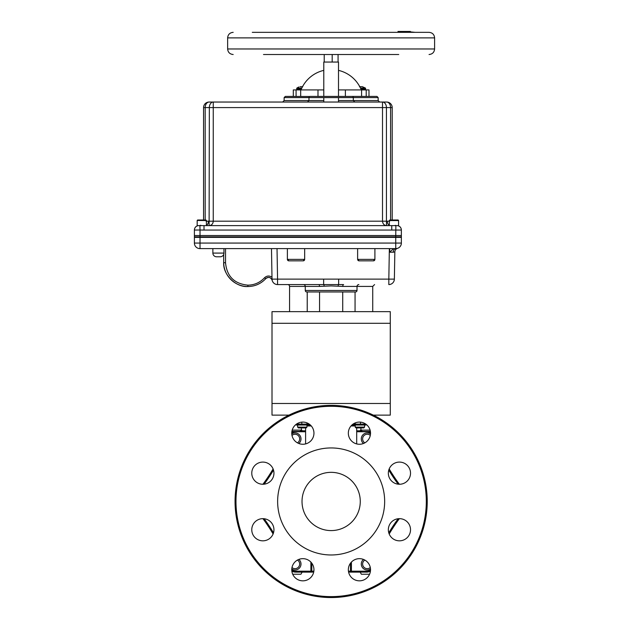 <?xml version="1.0" encoding="UTF-8"?>
<svg xmlns="http://www.w3.org/2000/svg" width="629" height="629" viewBox="0 0 629 629"><rect width="100%" height="100%" fill="white"/><g stroke="black" fill="none" stroke-linecap="round" stroke-linejoin="round"><path stroke-width="0.94" d="M370.512 432.949A6.77 6.77 0 0 0 366.644 431.738L356.69 431.738L366.644 431.447M370.497 569.048A5.975 5.975 0 0 1 361.29 564.024A5.975 5.975 0 0 1 363.46 559.417M364.836 560.069A4.639 4.639 0 0 0 365.331 568.239A4.639 4.639 0 0 0 370.292 567.539M363.46 443.5A5.975 5.975 0 0 1 364.403 433.656A5.975 5.975 0 0 1 370.497 433.876M370.292 435.386A4.639 4.639 0 0 0 362.626 438.9A4.639 4.639 0 0 0 364.836 442.855M348.435 571.187L350.479 571.187L350.479 563.207M311.811 563.207L311.811 571.187A0.928 0.928 0 0 0 312.731 572.115L310.883 572.115L312.731 572.115M350.479 571.187A0.928 0.928 0 0 1 349.559 572.115L351.407 572.115L349.559 572.115A0.928 0.928 0 0 0 350.479 571.187A0.928 0.928 0 0 1 349.559 572.115A0.928 0.928 0 0 0 350.479 571.187L366.644 571.187A6.77 6.77 0 0 0 370.512 569.968M310.883 562.098L310.883 572.115L295.646 572.115A7.69 7.69 0 0 1 291.856 571.116A7.69 7.69 0 0 0 295.646 572.115A7.69 7.69 0 0 1 291.856 571.116A7.69 7.69 0 0 0 295.646 572.115L295.646 571.187L313.855 571.187M370.434 571.116A7.69 7.69 0 0 1 366.644 572.115L351.407 572.115L351.407 562.098M399.352 518.658A179.815 179.815 0 0 0 389.186 533.974M389.186 468.951A179.815 179.815 0 0 0 399.352 484.259M369.671 431.431A7.69 7.69 0 0 1 370.434 431.809M356.69 430.81L361.62 430.81M348.34 433.169A11.086 11.086 0 0 0 359.434 444.263A11.086 11.086 0 0 0 370.52 433.169A11.086 11.086 0 0 0 359.434 422.083A11.086 11.086 0 0 0 348.34 433.169M291.77 433.169A11.086 11.086 0 0 0 302.856 444.263A11.086 11.086 0 0 0 313.95 433.169A11.086 11.086 0 0 0 302.856 422.083A11.086 11.086 0 0 0 291.77 433.169M251.773 473.173A11.086 11.086 0 0 0 262.859 484.259A11.086 11.086 0 0 0 273.945 473.173A11.086 11.086 0 0 0 262.859 462.087A11.086 11.086 0 0 0 251.773 473.173M251.773 529.744A11.086 11.086 0 0 0 262.859 540.83A11.086 11.086 0 0 0 273.945 529.744A11.086 11.086 0 0 0 262.859 518.658A11.086 11.086 0 0 0 251.773 529.744M291.77 569.748A11.086 11.086 0 0 0 302.856 580.834A11.086 11.086 0 0 0 313.95 569.748A11.086 11.086 0 0 0 302.856 558.662A11.086 11.086 0 0 0 291.77 569.748M348.34 569.748A11.086 11.086 0 0 0 359.434 580.834A11.086 11.086 0 0 0 370.52 569.748A11.086 11.086 0 0 0 359.434 558.662A11.086 11.086 0 0 0 348.34 569.748M388.345 529.744A11.086 11.086 0 0 0 399.431 540.83A11.086 11.086 0 0 0 410.517 529.744A11.086 11.086 0 0 0 399.431 518.658A11.086 11.086 0 0 0 388.345 529.744M388.345 473.173A11.086 11.086 0 0 0 399.431 484.259A11.086 11.086 0 0 0 410.517 473.173A11.086 11.086 0 0 0 399.431 462.087A11.086 11.086 0 0 0 388.345 473.173M235.057 501.462A96.088 96.088 0 0 1 331.145 405.375A96.088 96.088 0 0 1 427.233 501.462A96.088 96.088 0 0 1 331.145 597.55A96.088 96.088 0 0 1 235.057 501.462A96.088 96.088 0 0 1 331.145 405.375A96.088 96.088 0 0 1 427.233 501.462M277.633 501.462A53.512 53.512 0 0 1 331.145 447.942A53.512 53.512 0 0 1 384.657 501.462A53.512 53.512 0 0 1 331.145 554.975A53.512 53.512 0 0 1 277.633 501.462M360.268 501.462A29.123 29.123 0 0 0 331.145 472.34A29.123 29.123 0 0 0 302.022 501.462A29.123 29.123 0 0 0 331.145 530.585A29.123 29.123 0 0 0 360.268 501.462M360.142 430.81L360.928 429.45M301.362 429.45L302.148 430.81M302.148 572.115L301.11 573.907M300.921 574.238L292.721 574.238M369.569 574.238L361.368 574.238L360.142 572.115M300.67 430.81L305.6 430.81M273.104 533.974A179.815 179.815 0 0 0 262.938 518.658A179.815 179.815 0 0 1 273.104 533.974M262.938 484.259A179.815 179.815 0 0 0 273.104 468.951A179.815 179.815 0 0 1 262.938 484.259M295.646 431.447L295.646 431.738A6.77 6.77 0 0 0 291.777 432.949M291.856 431.809A7.69 7.69 0 0 1 292.619 431.431A7.69 7.69 0 0 0 291.856 431.809M310.388 425.031L296.338 425.031M365.952 425.031L351.902 425.031M292.202 430.118L301.362 430.118L301.362 427.924M301.362 430.118L300.033 431.447L292.642 431.447L292.021 430.826M370.269 430.826L369.648 431.447L362.257 431.447L360.928 430.118L370.088 430.118M360.48 422.138L360.48 424.111L365.819 424.111M301.81 422.138L301.81 424.111L309.248 424.111L306.952 424.111L306.952 422.869M355.243 422.908L355.243 424.111L353.042 424.111L360.48 424.111L360.48 425.031M305.6 431.738L295.646 431.738L305.6 431.738M298.83 559.417A5.975 5.975 0 0 1 297.887 569.269A5.975 5.975 0 0 1 291.793 569.048M291.998 567.539A4.639 4.639 0 0 0 299.663 564.024A4.639 4.639 0 0 0 297.454 560.069M291.793 433.876A5.975 5.975 0 0 1 301 438.9A5.975 5.975 0 0 1 298.83 443.5M297.454 442.855A4.639 4.639 0 0 0 296.959 434.678A4.639 4.639 0 0 0 291.998 435.386M373.335 415.124L390.279 415.124L390.279 311.646L272.011 311.646L272.011 415.124L288.955 415.124M364.561 427.122L363.751 427.924L356.045 427.924L355.243 427.122L364.561 427.122L364.561 425.031M306.952 427.122L306.15 427.924L298.445 427.924L297.635 427.122L306.952 427.122L306.952 425.031M206.406 220.464L197.184 220.464L197.64 220.008L205.942 220.008L206.406 220.567M197.184 220.464L206.414 220.567L206.414 225.622L197.176 225.622L197.176 220.567M361.596 96.418L361.596 89.916L366.212 89.916L366.212 96.418L366.212 89.916L368.987 89.916L368.987 96.418L376.975 96.418L352.138 96.418A1.179 1.179 0 0 1 353.317 97.605L284.135 97.605L285.314 96.418L293.303 96.418L293.303 89.916L317.983 89.916L301.016 89.916A32.464 32.464 0 0 1 323.786 70.377M352.279 96.426L310.152 96.418A1.179 1.179 0 0 0 308.973 97.605L323.786 97.605L323.786 102.04L307.495 102.04L308.973 100.561L308.973 97.605M204.952 225.622L203.71 225.622M207.806 221.196L207.263 221.204M309.743 96.496L285.314 96.418M376.975 96.418L378.155 97.605L353.317 97.605L353.317 100.561L378.155 100.561L379.633 102.04M338.504 100.561L353.317 100.561L354.795 102.04L338.504 102.04L338.504 97.605M389.351 221.196L388.502 221.204M387.802 221.196L389.681 221.188M209.111 102.04A5.543 3.923 90 0 0 205.188 107.583L209.339 107.583L209.119 225.622C211.635 225.363 213.011 223.885 213.255 221.188L213.255 107.583L209.339 107.583A5.543 3.923 -90 0 1 213.255 102.04L209.111 102.04A5.543 5.543 0 0 0 203.568 107.583L203.568 220.008M386.654 102.04A5.543 5.543 0 0 1 392.197 107.583L392.197 220.008L392.197 107.583L390.578 107.583A5.543 3.923 -90 0 0 386.654 102.04L213.255 102.04L213.255 107.583L382.511 107.583L382.511 221.188C382.754 223.885 384.13 225.363 386.646 225.622L386.434 221.55M386.458 223.287L386.615 225.567M392.056 225.622L390.813 225.622M389.351 225.339A4.434 3.137 90 0 1 387.33 221.188L386.434 221.188L386.434 107.583L390.578 107.583L390.578 220.008M396.584 225.622L395.161 225.371M200.022 236.858L200.022 230.049L204.008 230.057L204.008 225.622L391.757 225.622L391.757 230.057L401.365 230.049L401.365 236.858L194.4 236.858L194.4 230.049A4.434 4.434 180 0 1 198.622 225.622L198.622 225.622M200.965 230.017L194.4 230.049M200.022 230.049L199.896 225.622L200.69 225.622M395.743 236.858L395.877 225.622L395.075 225.622M394.894 225.622L393.73 225.622L394.894 225.622M401.365 230.049A4.434 4.434 180 0 0 397.143 225.622L397.143 225.622M382.511 102.04A5.543 3.923 90 0 1 386.434 107.583L382.511 107.583L382.511 102.04M206.084 221.188L208.443 221.188A4.434 3.137 -90 0 1 206.414 225.339M200.832 225.284L199.134 225.622M323.786 96.418L323.786 62.051L338.504 62.051L338.504 96.418M338.072 54.511L338.072 62.051M332.191 62.051L332.191 54.511M324.218 62.051L324.218 54.511M301.841 88.029L296.904 88.029L296.652 89.302L297.265 89.916M300.009 86.668L300.843 86.684M300.835 86.668L302.777 86.668M398.589 220.567L398.589 225.622L389.351 225.622L389.351 220.567L398.589 220.567L389.359 220.559M359.513 86.668L362.28 86.668L365.386 88.029L360.448 88.029M365.386 88.029L365.638 89.302L361.022 89.302M404.109 31.45L397.96 31.45L404.109 31.45M406.908 31.45L410.399 31.45L409.998 31.45L410.399 31.89L408.3 31.89L408.748 32.338M407.474 31.89L407.474 31.45L404.596 31.45L404.596 31.89L398.424 31.89L398.369 32.338L252.284 32.338L407.128 32.338M263.496 54.511L398.739 54.511M227.635 37.882L434.6 37.882L434.6 48.968L227.635 48.968L227.635 37.882C227.965 34.516 229.813 32.669 233.178 32.338M403.236 32.338L410.124 32.338L409.998 31.89M404.125 32.338L415.124 32.338L410.399 31.89M401.813 31.45L402.45 31.89M402.45 31.45L404.596 31.45L402.45 31.45M404.628 32.338L404.596 31.89L407.435 31.89L407.435 31.45L408.166 31.45L408.488 32.338M408.166 31.89L407.435 31.89L407.796 32.338M401.939 31.89L401.223 31.45M398.739 32.338L401.672 32.338M404.73 32.338L404.109 31.89M399.942 32.338L263.496 32.338M434.6 37.882C434.269 34.516 432.422 32.669 429.057 32.338L409.951 32.338M338.504 70.377A32.464 32.464 0 0 1 361.274 89.916M345.376 96.418L345.376 89.916L338.504 89.916M361.596 89.916L345.376 89.916M323.786 89.916L317.983 89.916L317.983 96.418M296.078 96.418L296.078 89.916M303.43 284.575A1.848 1.848 0 0 1 305.277 286.423L289.56 286.423A1.848 1.848 0 0 0 287.712 284.575L277.562 284.575A5.543 5.543 0 0 1 272.019 279.127L272.003 278.222M358.86 284.575A1.848 1.848 0 0 0 357.013 286.423L342.774 286.423A1.848 0.833 90 0 1 343.607 284.575L318.683 284.575A1.848 0.833 -90 0 1 319.516 286.423L305.277 286.423L305.277 290.488L357.013 290.488L357.013 286.423L372.73 286.423L374.577 284.575M305.277 290.488A1.478 1.478 0 0 0 306.755 291.966L355.534 291.966A1.478 1.478 0 0 0 357.013 290.488M199.943 248.612L203.246 248.612L199.943 248.612A5.543 5.543 0 0 1 194.4 243.069L194.4 237.377L200.022 237.377L194.4 237.377L194.4 235.529L395.743 235.529L395.743 237.377L200.022 237.377L200.022 235.529M203.246 248.612L395.822 248.612A5.543 5.543 0 0 0 401.365 243.069L401.365 237.377L395.743 237.377L401.365 237.377L401.365 235.529L395.743 235.529M201.791 248.612L200.022 248.612L200.022 243.069L395.743 243.069L395.743 248.612L391.623 248.612M342.774 286.423L331.145 285.912L319.516 286.423M223.955 248.612L223.955 253.086L223.955 248.612M357.626 259.368A1.478 1.478 0 0 0 359.104 260.846L357.626 259.368L374.908 259.368L373.429 260.846L359.104 260.846A1.478 1.478 0 0 1 357.626 259.368L357.626 248.612M374.908 259.368A1.478 1.478 0 0 1 373.429 260.846A1.478 1.478 0 0 0 374.908 259.368L374.908 248.612M212.869 248.612L212.869 253.086A3.695 3.695 0 0 0 216.565 256.781L220.26 256.781A3.695 3.695 0 0 0 223.955 253.086A3.695 3.695 0 0 1 220.26 256.781M272.027 279.292L272.16 280.267C270.706 277.192 268.591 276.642 265.815 278.608C260.878 283.813 254.902 286.462 247.897 286.533A24.209 24.209 0 0 1 223.688 262.324A1.848 0.472 0 0 0 225.536 262.796L225.536 248.612M265.815 278.608A3.695 3.695 0 0 1 270.446 277.916A3.695 3.695 0 0 0 265.815 278.608L264.455 277.837C259.966 282.602 254.446 285.047 247.897 285.157C234.318 283.836 226.865 276.383 225.536 262.796M247.897 285.157L247.897 286.533C235.82 287.437 222.752 274.629 223.688 262.324L223.688 254.462L223.688 262.324M287.382 248.612L287.382 259.368L304.664 259.368L304.664 248.612M271.484 248.612L272.019 279.127L277.562 279.127L277.562 284.575A5.543 5.543 0 0 1 272.019 279.127M319.563 291.966L319.563 311.646M342.726 311.646L342.726 291.966M318.683 284.575L277.562 284.575M277.027 248.612L277.562 279.127L323.644 279.127L323.644 284.379A1.848 0.495 85.7 0 1 324.139 286.164M323.644 279.127L338.646 279.127L338.646 284.379A1.848 0.495 94.3 0 0 338.15 286.164M389.359 248.612L388.824 279.127L394.367 279.127A5.543 5.543 0 0 1 388.824 284.575L388.824 279.127L338.646 279.127M204.142 248.612L393.675 248.612M394.737 251.875L394.847 251.836A3.695 3.695 0 0 1 397.449 248.369L397.166 248.447M397.127 248.455L396.734 248.534M393.322 252.213L393.817 252.158M394.367 279.127L394.847 251.836L393.211 252.213A3.695 2.61 90 0 1 395.822 248.612L397.449 248.369A5.543 5.543 0 0 0 401.365 243.069L395.743 243.069L395.743 237.377L200.022 237.377L200.022 243.069L194.4 243.069M393.211 252.213L389.705 252.237L393.518 248.612L395.822 248.612A5.543 5.543 0 0 0 396.938 248.494M389.705 252.237L389.728 248.612M303.186 260.846L288.86 260.846A1.478 1.478 0 0 1 287.382 259.368L288.86 260.846L303.186 260.846L304.664 259.368A1.478 1.478 0 0 1 303.186 260.846A1.478 1.478 0 0 0 304.664 259.368M398.582 220.464L398.126 220.008L389.823 220.008L389.359 220.464M388.785 532.834A180.735 180.735 0 0 1 398.149 518.736M398.149 484.188A180.735 180.735 0 0 1 388.785 470.083A180.735 180.735 0 0 0 398.149 484.188M366.644 571.187L366.644 572.115M426.313 501.462A95.168 95.168 0 0 0 331.145 406.295A95.168 95.168 0 0 0 235.977 501.462A95.168 95.168 0 0 0 331.145 596.622A95.168 95.168 0 0 0 426.313 501.462M310.883 571.187L295.646 571.187A6.77 6.77 0 0 1 291.777 569.968M264.141 518.736A180.735 180.735 0 0 1 273.505 532.834M273.505 470.083A180.735 180.735 0 0 1 264.141 484.188M355.243 425.959L351.013 425.959M311.276 425.959L306.952 425.959M301.81 425.031L301.81 424.111L296.471 424.111M390.279 323.29L272.011 323.29M390.279 403.48L272.011 403.48M323.786 100.561L284.135 100.561L282.657 102.04M208.443 221.188L386.434 221.188M204.008 230.057L391.757 230.057M203.018 230.033L202.051 230.002M205.188 220.008L205.188 107.583L203.568 107.583M301.613 88.516L296.652 88.516M301.267 89.302L296.652 89.302M365.638 88.516L360.676 88.516M300.693 96.418L300.693 89.916M212.869 253.086L223.955 253.086M271.987 277.208C269.306 275.455 266.798 275.667 264.455 277.837M307.227 311.646L307.227 291.966M355.063 291.966L355.063 311.646M356.69 427.924L356.69 443.917M374.915 415.124L374.915 415.918M287.374 415.124L287.374 415.918M360.928 430.118L360.928 427.924M305.6 427.924L305.6 443.917M355.243 427.122L355.243 425.031M297.635 427.122L297.635 425.031M284.135 97.605L284.135 100.561M378.155 97.605L378.155 100.561M397.67 225.622C399.958 226.188 401.192 227.643 401.365 229.994M198.096 225.622L198.096 225.622C195.808 226.188 194.573 227.643 194.4 229.994L194.4 229.986M298.814 86.983L296.904 88.029M227.635 48.968C227.965 52.333 229.813 54.18 233.178 54.511M400.39 31.45L400.39 31.89M434.6 48.968C434.269 52.333 432.422 54.18 429.057 54.511M372.73 311.646L372.73 286.423L372.73 311.646M272.16 280.267L271.98 279.708M289.56 311.646L289.56 286.423M393.518 248.612L395.822 248.612"/></g></svg>
